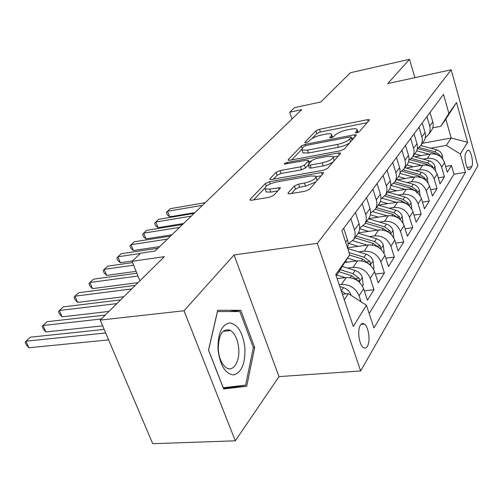 <?xml version="1.0" encoding="UTF-8"?>
<svg xmlns="http://www.w3.org/2000/svg" width="503" height="503" viewBox="0 0 503 503"><rect width="100%" height="100%" fill="white"/><g stroke="black" fill="none" stroke-linecap="round" stroke-linejoin="round"><path stroke-width="0.75" d="M356.734 132.823L359.375 131.667L369.328 120.16L369.397 119.683L367.504 119.657L319.487 129.284L315.884 130.855L304.906 142.292L304.837 142.689L306.019 142.707L308.616 141.569L310.062 140.054C312.583 137.841 316.513 136.124 321.851 134.905L325.85 134.112C328.736 133.572 330.622 133.597 331.508 134.207L331.232 135.911L329.779 137.809L331.037 137.835L333.652 136.684L335.036 135.169C337.488 132.943 341.449 131.208 346.913 129.956L351.019 129.145C354.087 128.573 356.086 128.611 357.004 129.265L356.784 130.906L355.407 132.798L356.734 132.823M229.538 330.691L229.06 329.748M367.416 346.24C370.642 341.267 368.617 326.642 364.354 324.064C362.852 323.064 361.531 323.454 360.387 325.227C357.105 329.968 359.041 344.775 363.298 347.466C364.882 348.554 366.253 348.145 367.416 346.24M288.15 192.901L288.081 193.699L289.904 193.787L305.233 191.203L309.515 189.285L323.372 173.271L323.429 172.567L321.524 172.485L269.401 181.721L265.345 183.52L250.167 199.326L250.06 200.156L251.72 200.225L269.507 197.226L273.739 195.34L280.127 188.418L280.209 187.644L269.715 189.09L265.169 188.914C264.528 186.443 268.262 184.142 276.38 182.004L310.785 175.937L315.802 176.157C316.431 178.653 312.646 180.961 304.466 183.073L298.581 184.092L294.4 185.959L288.15 192.901L288.477 193.844M414.868 77.676L409.53 59.297L350.434 72.721L320.832 101.983L294.613 107.623L289.728 112.238L301.649 109.698L155.087 251.028L140.677 253.166L132.05 261.327L139.947 280.806M184.023 310.76L235.303 440.817L279.02 376.615L234.052 254.971L184.023 310.76L100.21 320.084L164.368 256.662L132.05 261.327M234.052 254.971L317.292 243.351L451.178 69.791L477.85 165.795L360.657 370.956L317.292 243.351M409.53 59.297L387.769 83.561L451.178 69.791M340.38 150.812L344.304 149.077L356.155 135.382L356.218 134.848L354.313 134.804L305.095 144.355L301.36 145.989L288.326 159.57L288.219 160.212L289.91 160.25L340.38 150.812M340.393 153.597L327.598 168.386L323.504 170.209L271.551 179.464L269.872 179.414L269.979 178.684L276.09 172.322L280.045 170.574L300.498 166.845L304.478 165.085L308.251 160.973L308.339 160.331L306.56 160.275L284.296 164.148C284.182 163.569 285.113 163.016 287.094 162.494L338.55 152.925L340.456 152.987L340.393 153.597M235.303 440.817L152.736 443.703L100.21 320.084M339.217 284.742L341.455 284.484C349.792 284.333 355.665 288.1 359.079 295.795L363.631 288.703L367.429 300.234L373.981 289.734L364.323 290.809M347.498 268.086L353.106 267.389C361.255 267.175 366.983 270.828 370.271 278.348L374.578 271.633L378.231 282.925L384.43 272.984L375.364 274.066M358.733 251.921L364.128 251.211C372.107 250.94 377.684 254.48 380.865 261.837L384.946 255.474L388.461 266.527L394.339 257.102L385.807 258.184M369.378 236.599L374.578 235.876C382.387 235.555 387.826 238.994 390.906 246.187L394.773 240.151L398.162 250.978L403.752 242.025L395.698 243.106M379.476 222.056L384.499 221.32C392.145 220.955 397.458 224.294 400.432 231.336L404.11 225.602L407.38 236.209L412.693 227.696L405.085 228.764M389.07 208.223L393.931 207.481C401.419 207.079 406.6 210.323 409.486 217.221L412.988 211.763L416.144 222.156L421.2 214.058L414 215.114M398.2 195.063L402.903 194.315C410.241 193.875 415.308 197.031 418.106 203.784L421.439 198.591L424.488 208.783L429.31 201.062L422.489 202.105M406.896 182.52L411.454 181.772C418.647 181.3 423.595 184.375 426.311 190.989L429.493 186.035L432.448 196.032L437.044 188.663L430.568 189.688M415.189 170.555L419.609 169.807C426.663 169.304 431.505 172.296 434.146 178.785L437.176 174.057L440.037 183.859L444.432 176.823L441.621 167.128C439.056 160.771 434.315 157.854 427.399 158.376L423.111 159.124M438.276 177.836L444.432 176.823M363.631 288.703C360.267 281.076 354.458 277.354 346.19 277.53L337.155 278.612M374.578 271.633C371.333 264.182 365.668 260.573 357.583 260.812L344.983 262.421M384.946 255.474C381.808 248.186 376.282 244.691 368.378 244.98L347.485 247.797M394.773 240.151C391.736 233.021 386.348 229.626 378.608 229.965L358.394 232.832M404.11 225.602C401.168 218.623 395.911 215.322 388.329 215.699L368.561 218.642M412.988 211.763C410.134 204.928 404.997 201.722 397.571 202.137L378.357 205.117M421.439 198.591C418.672 191.894 413.648 188.776 406.374 189.229L388.065 192.171M429.493 186.035C426.808 179.477 421.898 176.434 414.761 176.918L397.295 179.829M437.176 174.057C434.567 167.625 429.763 164.657 422.765 165.173L406.078 168.04M467.243 150.724L465.809 153.075C463.709 155.943 466.193 169.021 468.959 169.706L470.299 169.077L471.707 166.663C473.751 163.695 471.261 150.793 468.513 150.139L467.243 150.724M344.297 299.794L348.365 293.639L366.448 305.258L373.943 327.975L465.508 172.29L460.333 153.975L446.306 145.392L430.675 148.203M366.448 305.258L353.288 326.466L335.79 274.563L349.748 254.669L341.864 230.764L443.501 94.382L448.877 113.427L456.523 102.53L467.608 142.255L460.333 153.975M369.183 313.545L453.983 174.189L451.493 165.506L447.293 172.233L444.52 162.614C441.98 156.301 437.283 153.415 430.417 153.949L414.453 156.773M425.286 137.721L428.757 134.276C430.197 131.761 430.518 129.026 429.713 126.071L426.959 116.57M430.87 131.308L431.794 130.013C433.234 127.511 433.555 124.801 432.762 121.871L430.04 112.439M347.454 247.709L348.101 244.961L347.944 241.427L343.738 228.249M350.849 218.704L354.508 229.946C355.583 233.436 355.319 236.605 353.71 239.459L348.158 243.999M357.212 234.555L358.249 233.096C359.846 230.261 360.117 227.117 359.06 223.659L355.458 212.518M362.185 203.495L365.7 214.485C366.737 217.9 366.461 221.006 364.87 223.816L359.683 228.205M368.146 219.226L369.171 217.793C370.749 215.001 371.025 211.914 370.013 208.538L366.549 197.641M372.918 189.097L376.301 199.842C377.294 203.181 377.011 206.236 375.445 208.996L370.579 213.241M378.507 204.696L379.52 203.287C381.073 200.54 381.368 197.516 380.387 194.202L377.049 183.545M383.091 175.44L386.354 185.959C387.31 189.229 387.014 192.221 385.474 194.938L380.903 199.037M388.347 190.914L389.341 189.518C390.875 186.814 391.177 183.846 390.234 180.608L387.014 170.177M392.755 162.475L395.899 172.774C396.823 175.975 396.521 178.911 394.993 181.589L390.693 185.544M397.697 177.804L398.672 176.434C400.193 173.774 400.495 170.857 399.589 167.688L396.483 157.47M401.935 150.152L404.978 160.237C405.871 163.374 405.563 166.26 404.054 168.895L399.986 172.711M406.594 165.336L407.556 163.984C409.052 161.369 409.36 158.502 408.486 155.396L405.487 145.392M410.681 138.419L413.617 148.303C414.478 151.378 414.164 154.207 412.68 156.804L408.832 160.495M415.069 153.459L416.019 152.126C417.496 149.548 417.811 146.738 416.962 143.688L414.063 133.886M419.012 127.24L421.854 136.929C422.69 139.941 422.369 142.72 420.904 145.273L417.251 148.844M423.155 142.123L424.092 140.815C425.544 138.275 425.865 135.514 425.041 132.528L422.237 122.914M434.146 178.785L437.044 188.663M426.311 190.989L429.31 201.062M418.106 203.784L421.2 214.058M409.486 217.221L412.693 227.696M400.432 231.336L403.752 242.025M390.906 246.187L394.339 257.102M380.865 261.837L384.43 272.984M370.271 278.348L373.981 289.734M359.079 295.795L361.066 301.8M362.688 324.215L363.103 323.536M348.365 293.639L342.436 294.293M446.306 145.392L451.178 138.017L445.828 119.173L440.842 126.303L448.877 113.427M422.319 143.298L451.178 138.017L467.608 142.255M432.756 127.837L440.842 126.303M279.02 376.615L360.657 370.956M289.728 112.238L291.991 119.01M349.748 254.669L336.218 275.839M445.639 166.493L451.493 165.506M453.983 174.189L465.508 172.29M445.828 119.173L456.523 102.53M223.684 389.001L246.753 386.216L254.675 347.441L240.767 310.313L217.705 310.269L208.494 350.163L223.684 389.001M223.389 388.247L232.675 387.134L232.776 386.637M229.249 311.552L240.767 310.313M253.336 347.56L254.675 347.441M232.675 387.134L246.753 386.216M358.13 132.408L357.268 130.095M332.653 137.313L331.773 135.043M367.121 122.713L320.38 132.012L316.777 133.584L312.049 138.551M301.681 149.435L291.702 159.916M353.949 137.935L351.61 138.388M351.125 137.394L351.176 137.011L349.855 136.979L306.541 145.354L303.913 146.499L302.353 148.14L302.033 150.032L307.54 150.139L337.438 144.443C343.115 143.173 347.196 141.368 349.692 139.042L351.125 137.394L352.012 140.174M352.157 140.004L351.239 137.206M302.668 151.925L302.982 152.868L308.496 153L307.54 150.139M349.855 142.663C347.02 144.757 343.197 146.323 338.374 147.348L308.496 153M273.399 179.137L277.103 175.251L276.09 172.322M308.295 164.946L305.472 168.052L301.498 169.813L281.058 173.504L277.103 175.251M309.389 163.337L308.446 160.658M308.754 161.57L311.445 161.073M333.414 157.024L338.192 156.144M322.216 162.89C329.924 160.885 333.546 158.747 333.087 156.464L328.057 156.295L316.142 158.502L312.206 160.237L308.458 164.362L308.377 165.022L310.181 165.078L322.216 162.89L323.203 165.889C327.818 164.909 331.301 163.406 333.659 161.381M334.061 160.916L333.376 157.364M309.251 167.644L309.37 167.996L311.175 168.065L310.181 165.078M323.203 165.889L311.175 168.065M315.859 181.948L305.51 186.173L299.631 187.185L295.456 189.053L291.457 193.523M317.129 180.483L316.161 177.226M265.848 190.838L266.232 191.939L270.777 192.127L269.715 189.09M277.813 190.92L270.777 192.127M264.729 188.241L253.619 199.905M321.178 175.799L316.192 176.679M442.766 159.055L442.269 155.131C441.32 152.44 439.408 150.649 436.541 149.775L420.741 145.537M429.084 154.182L416.666 150.831M421.2 155.578L414.793 153.843M205.23 202.678L170.328 208.67L167.48 211.285L169.63 216.837L194.925 212.612M440.471 156.647L440.006 155.295L435.158 151.824L419.087 147.505M417.597 148.637L434.278 153.126L437.623 154.893M169.63 216.837L167.197 214.831L166.336 212.612L167.48 211.285L202.495 205.312M244.923 348.038C242.949 332.766 237.881 324.378 229.739 322.876C221.653 324.636 217.742 333.552 217.994 349.623C220.163 365.643 225.419 374.069 233.763 374.917C241.654 372.409 245.37 363.449 244.923 348.038M238.718 348.485C237.825 339.852 235.178 333.879 230.77 330.572C222.666 327.818 218.503 334.193 218.264 349.692C219.119 358.149 221.666 364.078 225.897 367.486C232.858 372.861 240.025 361.833 238.718 348.485M228.903 329.698L229.412 330.704M223.275 387.769L208.569 350.176L217.485 311.558L239.849 311.552L253.342 347.542L245.634 385.109L223.206 387.769M435.535 170.649L434.982 166.248C434.007 163.5 432.052 161.67 429.128 160.765L412.988 156.37M421.457 165.393L408.505 161.847M413.422 166.776L406.858 164.971M194.127 213.385L158.772 219.277L155.811 221.993L158.024 227.639L183.645 223.489M433.121 168.033L432.63 166.468L427.682 162.909L411.429 158.476M410.058 159.709L426.758 164.274L430.43 166.317M158.024 227.639L155.572 225.558L154.691 223.307L155.811 221.993L191.278 216.127M427.978 182.815L427.361 177.867C426.355 175.069 424.356 173.195 421.369 172.259L404.896 167.713M413.479 177.131L399.872 173.346M405.286 178.496L398.546 176.61M182.57 224.527L146.757 230.305L143.682 233.128L145.958 238.862L171.913 234.807M425.406 179.948L424.916 178.15L419.854 174.503L403.343 169.932M402.086 171.272L418.892 175.931L422.904 178.282M145.958 238.862L143.487 236.718L142.582 234.429L143.682 233.128L179.609 227.381M420.068 195.598L419.376 190.04C418.339 187.185 416.295 185.267 413.246 184.299L396.427 179.584M405.116 189.43L390.938 185.418M396.773 190.769L389.737 188.776M170.542 236.127L134.257 241.773L131.057 244.716L133.408 250.544L159.696 246.583M416.792 192.907C417.49 192.781 417.509 191.945 416.836 190.392L411.655 186.651L394.798 181.91M393.66 183.362L410.649 188.147L415.006 190.838M133.408 250.544L130.918 248.325L129.981 245.998L131.057 244.716L167.455 239.101M411.781 209.034L411.008 202.803C409.939 199.886 407.845 197.931 404.726 196.924L387.549 192.027M396.351 202.325L382.267 198.276M387.838 203.646L380.356 201.489M158.005 248.218L121.248 253.719L117.909 256.781L120.336 262.704L132.44 260.956M408.788 205.494L408.361 203.231L403.06 199.389L385.814 194.46M384.738 196.013L402.004 200.961L406.72 204.017M120.336 262.704L117.828 260.409L116.859 258.052L117.909 256.781L140.375 253.455M403.079 223.194L402.224 216.196C401.117 213.222 398.973 211.216 395.786 210.172L378.237 205.086M387.153 215.875L373.05 211.757M378.463 217.17L370.353 214.787M132.566 262.597L107.686 266.169L104.203 269.363L106.711 275.386L136.106 271.331M399.816 219.201L399.464 216.705L394.038 212.763L376.414 207.638M375.276 209.267L392.925 214.416L398.018 217.881M106.711 275.386L104.184 273.01L103.184 270.608L104.203 269.363L133.616 265.194M393.767 237.781L392.994 230.273C391.85 227.237 389.649 225.174 386.392 224.093L368.447 218.799M377.476 230.123L363.254 225.891M368.617 231.38L359.651 228.708M136.873 273.223L93.539 279.152L89.905 282.485L92.495 288.609L138.099 282.636M390.341 233.593L390.114 230.871L384.55 226.822L366.53 221.483M365.31 223.194L383.38 228.557L388.85 232.468M92.495 288.609L89.955 286.144L88.924 283.705L89.905 282.485L137.998 275.996M383.902 253.053L384.191 252.607L383.28 245.087C382.098 241.981 379.84 239.868 376.508 238.743L358.155 233.229M367.303 245.124L352.823 240.736M358.255 246.344L349.164 243.578M135.326 285.377L78.77 292.708L74.972 296.192L77.657 302.416L123.87 296.701M380.287 248.683L380.268 245.778L374.572 241.616L356.137 236.058M354.854 237.856L373.333 243.439L379.224 247.853M77.657 302.416L75.104 299.863L74.035 297.374L74.972 296.192L131.723 288.936M373.496 269.162L373.974 268.42L373.05 260.686C371.824 257.517 369.504 255.348 366.09 254.178L347.736 248.557M356.577 260.944L347.598 258.165M347.334 262.12L345.511 261.554M120.657 299.876L63.34 306.868L59.373 310.514L62.146 316.852L108.981 311.42M349.516 255.052L362.751 259.133L369.611 264.452C370.592 264.389 370.692 263.402 369.9 261.491L364.046 257.203L349.069 252.6M62.146 316.852L59.58 314.193L58.474 311.665L59.373 310.514L116.885 303.605M362.512 286.169L363.197 285.107L362.248 277.153C360.984 273.909 358.601 271.683 355.105 270.463L342.461 266.515M345.253 277.643L336.815 274.978M105.297 315.067L47.194 321.687L43.044 325.498L45.918 331.949L102.656 325.843M339.066 271.765L351.572 275.694L358.589 281.139C359.651 281.102 359.771 280.083 358.953 278.071L352.949 273.657L340.468 269.746M45.918 331.949L43.34 329.188L42.195 326.617L43.044 325.498L101.336 318.977M350.931 295.286L350.843 294.544C349.528 291.231 347.076 288.936 343.492 287.666L339.808 286.49M104.178 329.415L30.293 337.199L25.942 341.191L28.929 347.762L108.629 339.89M345.951 293.903L341.361 291.092M28.929 347.762L26.338 344.882L25.15 342.266L25.942 341.191L105.687 332.967M341.455 284.484L346.19 277.53M353.106 267.389L357.583 260.812M364.128 251.211L368.378 244.98M374.578 235.876L378.608 229.965M384.499 221.32L388.329 215.699M393.931 207.481L397.571 202.137M402.903 194.315L406.374 189.229M411.454 181.772L414.761 176.918M419.609 169.807L422.765 165.173M427.399 158.376L430.417 153.949M429.713 126.071L432.762 121.871M345.636 242.201L347.485 239.648M354.508 229.946L359.06 223.659M365.7 214.485L370.013 208.538M376.301 199.842L380.387 194.202M386.354 185.959L390.234 180.608M395.899 172.774L399.589 167.688M404.978 160.237L408.486 155.396M413.617 148.303L416.962 143.688M421.854 136.929L425.041 132.528M441.621 167.128L444.52 162.614M467.117 167.43L471.707 166.663M468.456 169.385L470.299 169.077M357.337 132.679L356.784 130.906M329.993 137.891L329.842 137.426M331.791 137.64L331.232 135.911M305.063 142.77L304.906 142.292M316.777 133.584L315.884 130.855M320.38 132.012L319.487 129.284M368.095 121.581L367.504 119.657M355.596 132.88L355.458 132.427M288.584 160.331L288.326 159.57M302.152 148.36L301.36 145.989M305.516 145.631L305.095 144.355M354.942 136.785L354.313 134.804M338.374 147.348L337.438 144.443M350.578 141.833L349.692 139.042M270.274 179.54L269.979 178.684M281.058 173.504L280.045 170.574M301.498 169.813L300.498 166.845M305.472 168.052L304.478 165.085M309.131 163.613L308.251 160.973M287.534 163.796L287.094 162.494M339.211 154.968L338.55 152.925M295.456 189.053L294.4 185.959M299.631 187.185L298.581 184.092M305.51 186.173L304.466 183.073M279.127 189.499L278.461 187.575M250.513 200.295L250.167 199.326M266.257 186.129L265.345 183.52M270.161 183.916L269.401 181.721M322.222 174.598L321.524 172.485M441.068 157.156L442.294 155.289M435.158 151.824L436.541 149.775M433.793 153.849L434.278 153.126M438.817 155.509L440.006 155.295M433.643 168.486L435.007 166.405M427.682 162.909L429.128 160.765M426.211 165.085L426.758 164.274M431.184 166.713L432.63 166.468M425.865 180.351L427.38 178.031M419.854 174.503L421.369 172.259M418.276 176.849L418.892 175.931M423.186 178.439L424.916 178.15M417.716 192.781L419.401 190.209M411.655 186.651L413.246 184.299M409.958 189.172L410.649 188.147M414.881 190.706L416.836 190.392M409.165 205.828L411.033 202.979M403.06 199.389L404.726 196.924M401.231 202.105L402.004 200.961M406.298 203.545L408.361 203.231M400.181 219.528L402.249 216.378M394.038 212.763L395.786 210.172M392.063 215.693L392.925 214.416M397.276 217.026L399.464 216.705M390.73 233.939L393.019 230.456M384.55 226.822L386.392 224.093M382.425 229.978L383.38 228.557M387.788 231.198L390.114 230.871M380.784 249.117L383.305 245.269M374.572 241.616L376.508 238.743M372.27 245.018L373.333 243.439M377.797 246.105L380.268 245.778M370.29 265.125L373.069 260.881M364.046 257.203L366.09 254.178M361.569 260.881L362.751 259.133M367.259 261.824L369.9 261.491M359.211 282.026L362.273 277.348M352.949 273.657L355.105 270.463M350.264 277.631L351.572 275.694M356.137 278.404L358.953 278.071M350.641 295.098L350.868 294.752M341.298 290.916L343.492 287.666M361.035 324.372L364.354 324.064M428.757 134.276L431.794 130.013M420.904 145.273L424.092 140.815M412.68 156.804L416.019 152.126M404.054 168.895L407.556 163.984M394.993 181.589L398.672 176.434M385.474 194.938L389.341 189.518M375.445 208.996L379.52 203.287M364.87 223.816L369.171 217.793M353.71 239.459L358.249 233.096M467.595 150.303L468.513 150.139M302.982 152.868L302.033 150.032M309.37 167.996L308.377 165.022M340.562 153.314L340.456 152.987M266.232 191.939L265.169 188.914M280.353 188.065L280.209 187.644M323.561 172.963L323.429 172.567M223.049 331.32L230.77 330.572"/></g></svg>
